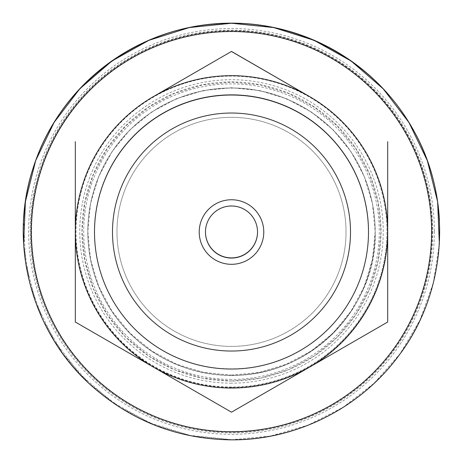 <?xml version="1.0" encoding="UTF-8"?>
<svg xmlns="http://www.w3.org/2000/svg" width="463" height="463" viewBox="0 0 463 463"><rect width="100%" height="100%" fill="white"/><g stroke="black" fill="none" stroke-linecap="round" stroke-linejoin="round"><path stroke-width="0.35" stroke-dasharray="2.31 1.74" d="M257.532 231.946A26.032 26.032 180 0 0 231.5 205.838A26.032 26.032 180 0 0 205.468 231.87L205.468 232.027M75.313 321.953L153.409 367.032A156.187 156.187 0 0 1 75.313 231.766L75.313 322.017M75.313 141.603L75.313 231.766A156.187 156.187 0 0 1 309.591 96.507A156.187 156.187 0 0 1 387.687 231.766L387.687 141.603M231.5 412.122L309.591 367.032A156.187 156.187 0 0 1 153.409 367.032L231.5 412.192M309.591 367.032L387.687 321.953L387.687 231.766A156.187 156.187 0 0 1 309.591 367.032M368.496 231.876A136.996 136.996 0 0 1 231.5 368.872A136.996 136.996 0 0 1 94.504 231.876M346.035 231.876A114.535 114.535 0 0 1 231.5 346.411A114.535 114.535 0 0 1 116.965 231.876A114.535 114.535 0 0 1 231.5 117.342A114.535 114.535 0 0 1 346.035 231.876L346.035 231.853A114.535 114.535 0 0 1 231.5 346.388A114.535 114.535 0 0 1 116.965 231.853A114.535 114.535 0 0 1 231.5 117.313A114.535 114.535 0 0 1 346.035 231.853M375.192 231.766A143.692 143.692 0 0 1 231.5 375.458A143.692 143.692 0 0 1 87.808 231.766A143.692 143.692 0 0 1 231.5 88.08A143.692 143.692 0 0 1 375.192 231.766L375.192 231.656A143.692 143.692 0 0 1 231.5 375.343A143.692 143.692 0 0 1 87.808 231.656L87.808 231.766M87.808 231.656A143.692 143.692 0 0 1 231.5 87.964A143.692 143.692 0 0 1 375.192 231.656A143.692 143.692 0 0 1 231.5 375.343A143.692 143.692 0 0 1 87.808 231.656A143.692 143.692 0 0 1 231.5 87.964A143.692 143.692 0 0 1 375.192 231.656C377.831 305.048 311.651 376.622 231.5 375.343M432.697 231.593A201.197 201.197 0 0 1 231.5 432.789A201.197 201.197 0 0 1 30.303 231.593A201.197 201.197 0 0 1 231.5 30.396A201.197 201.197 0 0 1 432.697 231.593M439.474 220.712A208.246 208.246 0 0 1 231.5 439.647A208.246 208.246 0 0 1 23.254 231.396L23.254 231.407A208.246 208.246 0 0 1 23.596 219.439M439.404 219.445A208.246 208.246 0 0 1 231.5 439.659A208.246 208.246 0 0 1 23.254 231.407M23.254 231.396A208.246 208.246 0 0 1 23.526 220.701M231.5 379.411A147.766 147.766 0 0 1 83.734 231.65A147.766 147.766 0 0 1 231.5 83.884A147.766 147.766 0 0 1 379.266 231.65A147.766 147.766 0 0 1 231.5 379.411M231.5 387.027A155.464 155.464 0 0 1 76.036 231.564A155.464 155.464 0 0 1 231.5 76.1A155.464 155.464 0 0 1 386.964 231.564A155.464 155.464 0 0 1 231.5 387.027M231.5 387.444A155.898 155.898 0 0 1 75.602 231.541A155.898 155.898 0 0 1 231.5 75.643A155.898 155.898 0 0 1 387.398 231.541A155.898 155.898 0 0 1 231.5 387.444M432.06 231.517A200.56 200.56 0 0 1 231.5 432.077A200.56 200.56 0 0 1 30.94 231.517A200.56 200.56 0 0 1 231.5 30.957A200.56 200.56 0 0 1 432.06 231.517M432.76 231.494A201.26 201.26 0 0 1 231.5 432.749A201.26 201.26 0 0 1 30.24 231.494A201.26 201.26 0 0 1 231.5 30.234A201.26 201.26 0 0 1 432.76 231.494M231.5 381.003A149.543 149.543 0 0 1 81.957 231.459A149.543 149.543 0 0 1 231.5 81.916A149.543 149.543 0 0 1 381.043 231.459A149.543 149.543 0 0 1 231.5 381.003M231.5 383.173A151.737 151.737 0 0 1 79.763 231.436A151.737 151.737 0 0 1 231.5 79.705A151.737 151.737 0 0 1 383.237 231.436A151.737 151.737 0 0 1 231.5 383.173M434.381 231.419A202.881 202.881 0 0 1 231.5 434.3A202.881 202.881 0 0 1 28.619 231.419A202.881 202.881 0 0 1 231.5 28.532A202.881 202.881 0 0 1 434.381 231.419M231.5 381.014L260.64 378.144L288.657 369.653L314.487 355.856L337.128 337.29L355.734 314.643L369.567 288.796L378.08 260.762L380.962 231.593L378.092 202.418L369.596 174.383L355.781 148.525L337.186 125.867L314.539 107.277L288.692 93.462L260.634 84.961L231.483 82.09L202.319 84.966L174.285 93.474L148.449 107.289L125.803 125.878L107.213 148.536L93.41 174.372L84.903 202.429L82.038 231.593L84.92 260.756L93.439 288.802L107.266 314.649L125.855 337.278L148.501 355.85L174.331 369.648L202.354 378.144L231.5 381.014M439.37 244.163L433.299 282.957L420.045 319.933L400.096 353.749L374.173 383.202L343.187 407.272L308.236 425.103L270.56 436.059L231.5 439.757L192.446 436.065L154.775 425.109L119.824 407.284L88.844 383.219L62.899 353.744L42.943 319.916L29.701 282.957L23.63 244.163M231.5 375.14L259.511 372.379L286.452 364.213L311.281 350.954L333.053 333.105L350.937 311.333L364.231 286.481L372.42 259.529L375.186 231.488L372.431 203.442L364.259 176.49L350.983 151.632L333.105 129.848L311.327 111.977L286.481 98.694L259.511 90.517L231.483 87.762L203.442 90.528L176.49 98.706L151.656 111.988L129.883 129.86L112.017 151.638L98.741 176.478L90.563 203.454L87.814 231.494L90.58 259.523L98.769 286.487L112.063 311.339L129.935 333.094L151.708 350.948L176.536 364.213L203.483 372.379L231.5 375.14M231.5 439.659L189.408 435.359L149.057 422.644L112.11 402.034L80.087 374.382L54.31 340.82L35.854 302.744L25.471 261.728L23.596 219.45"/><path stroke-width="0.69" d="M257.532 232.027A26.032 26.032 0 0 1 231.5 258.059A26.032 26.032 0 0 1 205.468 232.027A26.032 26.032 0 0 1 231.5 206A26.032 26.032 0 0 1 257.532 232.027M263.777 232.032A32.277 32.277 180 0 0 215.359 204.079A32.277 32.277 180 0 0 215.359 259.986A32.277 32.277 180 0 0 263.777 232.032M205.468 231.946A26.032 26.032 180 0 0 231.5 257.897A26.032 26.032 180 0 0 257.532 231.946M350.503 232.032A119.003 119.003 0 0 1 231.5 351.035A119.003 119.003 0 0 1 112.497 232.032A119.003 119.003 0 0 1 231.5 113.03A119.003 119.003 0 0 1 350.503 232.032M387.687 141.672L387.687 322.017L309.591 367.113A156.187 156.187 180 0 0 309.591 96.593L231.5 51.428L153.409 96.593A156.187 156.187 180 0 0 153.409 367.113A156.187 156.187 180 0 0 309.591 367.113L231.5 412.192L75.313 322.017L75.313 141.672M231.5 51.497L309.591 96.593A156.187 156.187 180 0 0 153.409 96.593L231.5 51.428M94.504 232.027L94.504 231.876A136.996 136.996 0 0 1 231.5 94.88A136.996 136.996 0 0 1 368.496 231.876L368.496 232.027A136.996 136.996 0 0 1 231.5 369.023A136.996 136.996 0 0 1 94.504 232.027A136.996 136.996 0 0 1 231.5 95.031A136.996 136.996 0 0 1 368.496 232.027M23.596 219.439A208.246 208.246 0 0 1 236.709 23.225A208.246 208.246 0 0 1 439.404 219.445M23.526 220.701A208.246 208.246 0 0 1 231.506 23.15A208.246 208.246 0 0 1 439.474 220.712M431.603 231.616A200.103 200.097 0 0 1 231.5 431.719A200.103 200.097 0 0 1 31.397 231.616A200.103 200.097 0 0 1 231.5 31.519A200.103 200.097 0 0 1 431.603 231.616M231.5 439.85C177.717 439.179 130.78 420.908 90.696 385.037C30.199 330.848 7.211 239.718 34.766 163.317C60.474 86.274 134.976 28.984 216.036 23.931C291.91 17.507 369.225 56.908 408.615 122.07C453.433 192.492 449.249 289.653 398.539 355.96C360.191 408.187 296.291 440.272 231.5 439.85M23.63 244.163L25.378 201.787L35.668 160.655L54.078 122.458L79.85 88.769L111.901 61.018L148.912 40.327L189.361 27.56L231.529 23.248L273.708 27.572L314.128 40.345L351.122 61.035L383.167 88.792L408.922 122.458L427.332 160.655L437.628 201.804L439.37 244.163M23.596 219.45L24.452 209.062"/></g></svg>
